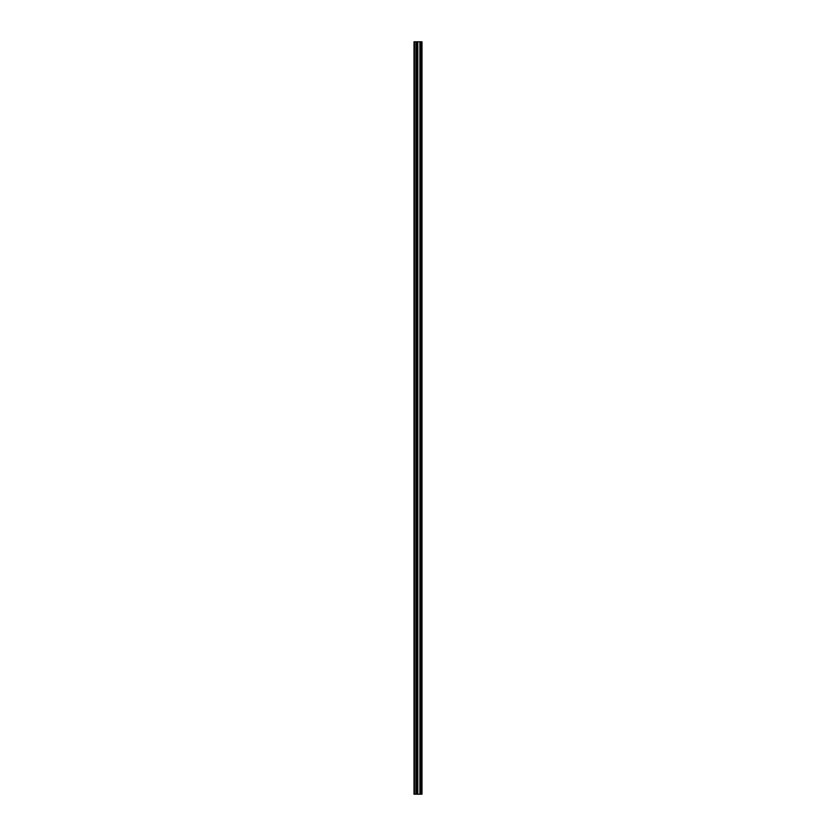 <?xml version="1.0" encoding="UTF-8"?>
<svg xmlns="http://www.w3.org/2000/svg" width="836" height="836" viewBox="0 0 836 836"><rect width="100%" height="100%" fill="white"/><g stroke="black" fill="none" stroke-linecap="round" stroke-linejoin="round"><path stroke-width="1.25" d="M416.641 794.2L421.981 794.2L421.981 41.8L414.019 41.8L414.019 794.2L416.641 794.2L416.641 41.8M416.809 41.8L416.809 794.2L416.788 41.8M421.323 794.2L421.323 41.8L421.323 794.2M421.323 785.6L421.323 779.183L421.323 785.6M421.323 775.474L421.323 769.068L421.323 775.474M421.323 765.348L421.323 758.942L421.323 765.348M421.323 755.232L421.323 748.816L421.323 755.232M421.323 745.106L421.323 738.7L421.323 745.106M421.323 734.99L421.323 728.574L421.323 734.99M421.323 724.864L421.323 718.458L421.323 724.864M421.323 714.738L421.323 708.332L421.323 714.738M421.323 704.623L421.323 698.206L421.323 704.623M421.323 694.497L421.323 688.091L421.323 694.497M421.323 684.381L421.323 677.965L421.323 684.381M421.323 674.255L421.323 667.849L421.323 674.255M421.323 664.129L421.323 657.723L421.323 664.129M421.323 654.013L421.323 647.597L421.323 654.013M421.323 643.887L421.323 637.481L421.323 643.887M421.323 633.772L421.323 627.355L421.323 633.772M421.323 623.646L421.323 617.229L421.323 623.646M421.323 613.519L421.323 607.114L421.323 613.519M421.323 603.404L421.323 596.988L421.323 603.404M421.323 593.278L421.323 586.872L421.323 593.278M421.323 583.152L421.323 576.746L421.323 583.152M421.323 573.036L421.323 566.62L421.323 573.036M421.323 562.91L421.323 556.504L421.323 562.91M421.323 552.795L421.323 546.378L421.323 552.795M421.323 542.668L421.323 536.263L421.323 542.668M421.323 532.542L421.323 526.137L421.323 532.542M421.323 522.427L421.323 516.011L421.323 522.427M421.323 512.301L421.323 505.895L421.323 512.301M421.323 502.185L421.323 495.769L421.323 502.185M421.323 492.059L421.323 485.653L421.323 492.059M421.323 481.933L421.323 475.527L421.323 481.933M421.323 471.817L421.323 465.401L421.323 471.817M421.323 461.691L421.323 455.286L421.323 461.691M421.323 451.576L421.323 445.16L421.323 451.576M421.323 441.45L421.323 435.034L421.323 441.45M421.323 431.324L421.323 424.918L421.323 431.324M421.323 421.208L421.323 414.792L421.323 421.208M421.323 411.082L421.323 404.676L421.323 411.082M421.323 400.966L421.323 394.55L421.323 400.966M421.323 390.84L421.323 384.424L421.323 390.84M421.323 380.714L421.323 374.309L421.323 380.714M421.323 370.599L421.323 364.182L421.323 370.599M421.323 360.473L421.323 354.067L421.323 360.473M421.323 350.347L421.323 343.941L421.323 350.347M421.323 340.231L421.323 333.815L421.323 340.231M421.323 330.105L421.323 323.699L421.323 330.105M421.323 319.989L421.323 313.573L421.323 319.989M421.323 309.863L421.323 303.458L421.323 309.863M421.323 299.737L421.323 293.331L421.323 299.737M421.323 289.622L421.323 283.205L421.323 289.622M421.323 279.496L421.323 273.09L421.323 279.496M421.323 269.38L421.323 262.964L421.323 269.38M421.323 259.254L421.323 252.848L421.323 259.254M421.323 249.128L421.323 242.722L421.323 249.128M421.323 239.012L421.323 232.596L421.323 239.012M421.323 228.886L421.323 222.48L421.323 228.886M421.323 218.771L421.323 212.354L421.323 218.771M421.323 208.645L421.323 202.228L421.323 208.645M421.323 198.519L421.323 192.113L421.323 198.519M421.323 188.403L421.323 181.987L421.323 188.403M421.323 178.277L421.323 171.871L421.323 178.277M421.323 168.151L421.323 161.745L421.323 168.151M421.323 158.035L421.323 151.619L421.323 158.035M421.323 147.909L421.323 141.503L421.323 147.909M421.323 137.794L421.323 131.377L421.323 137.794M421.323 127.668L421.323 121.262L421.323 127.668M421.323 117.542L421.323 111.136L421.323 117.542M421.323 107.426L421.323 101.01L421.323 107.426M421.323 97.3L421.323 90.894L421.323 97.3M421.323 87.184L421.323 80.768L421.323 87.184M421.323 77.058L421.323 70.652L421.323 77.058M421.323 66.932L421.323 60.526L421.323 66.932M421.323 56.817L421.323 50.4L421.323 56.817M421.846 794.2L421.846 41.8M414.52 794.2L414.52 41.8M421.459 794.2L421.459 41.8M421.187 794.2L421.187 41.8M421.093 794.2L421.093 41.8M420.957 794.2L420.957 41.8M420.926 794.2L420.926 41.8M420.79 794.2L420.79 41.8M419.975 794.2L419.975 41.8M419.902 794.2L419.902 41.8M417.833 794.2L417.833 41.8M417.77 794.2L417.77 41.8M416.955 794.2L416.955 41.8M416.109 794.2L416.109 41.8M415.994 794.2L415.994 41.8"/></g></svg>
